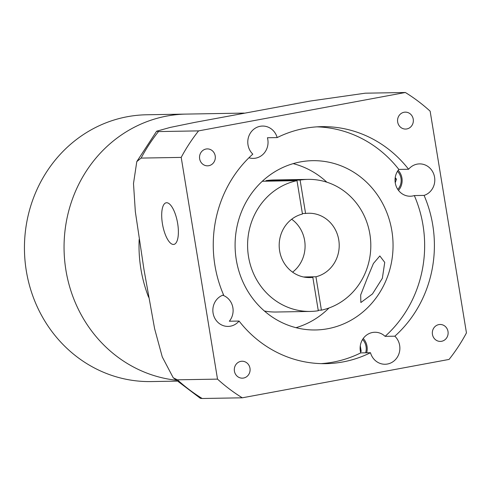 <?xml version="1.0" encoding="UTF-8"?>
<svg xmlns="http://www.w3.org/2000/svg" width="491" height="491" viewBox="0 0 491 491"><rect width="100%" height="100%" fill="white"/><g stroke="black" fill="none" stroke-linecap="round" stroke-linejoin="round"><path stroke-width="0.74" d="M140.892 268.951A133.423 124.475 -91 0 1 139.156 239.516A133.423 124.475 -91 0 0 140.892 268.951A133.423 124.475 -91 0 0 148.589 297.208A133.423 124.475 -91 0 1 140.892 268.951M244.15 113.09L186.23 114.09A133.423 124.475 -91 0 0 65.929 270.246A133.423 124.475 -91 0 0 175.864 380.181A133.423 124.475 -91 0 1 65.929 270.246A133.423 124.475 -91 0 1 186.23 114.09L146.619 114.771A133.423 124.475 -91 0 0 26.318 270.928A133.423 124.475 -91 0 0 151.216 381.568L176.938 381.126M199.647 158.808A8.464 7.899 89 0 0 207.57 165.829A8.464 7.899 89 0 0 215.205 155.923A8.464 7.899 89 0 0 207.282 148.902A8.464 7.899 89 0 0 199.647 158.808M397.673 122.05A8.464 7.899 89 0 0 405.603 129.065A8.464 7.899 89 0 0 413.232 119.16A8.464 7.899 89 0 0 405.308 112.138A8.464 7.899 89 0 0 397.673 122.05M432.448 334.389A8.464 7.899 89 0 0 440.372 341.411A8.464 7.899 89 0 0 448.007 331.499A8.464 7.899 89 0 0 440.083 324.477A8.464 7.899 89 0 0 432.448 334.389M234.422 371.147A8.464 7.899 89 0 0 242.345 378.168A8.464 7.899 89 0 0 249.98 368.262A8.464 7.899 89 0 0 242.051 361.241A8.464 7.899 89 0 0 234.422 371.147M222.724 295.208A16.086 15.006 -91 0 1 232.887 307.759A16.086 15.006 -91 0 1 229.322 321.224L239.068 321.053A16.086 15.006 89 0 1 228.137 326.417A16.086 15.006 89 0 1 213.076 313.08A16.086 15.006 89 0 1 223.577 294.907A118.521 110.573 -91 0 1 214.917 265.373A118.521 110.573 -91 0 1 252.81 154.131A16.086 15.006 89 0 1 248.004 144.882A16.086 15.006 89 0 1 262.507 126.058A16.086 15.006 89 0 1 277.17 137.584A118.521 110.573 -91 0 1 321.783 126.653A118.521 110.573 -91 0 1 408.586 169.254A16.086 15.006 89 0 1 419.517 163.89A16.086 15.006 89 0 1 434.572 177.233A16.086 15.006 89 0 1 424.077 195.4L414.324 195.571A16.086 15.006 -91 0 1 410.323 196.228A16.086 15.006 -91 0 1 395.261 182.885A16.086 15.006 -91 0 1 398.833 169.42L408.586 169.254M367.121 278.557L360.67 294.981L360.867 302.524L372.485 293.919L382.354 278.293L384.735 262.397L379.838 255.946L373.412 263.501L367.121 278.557M329.001 307.986A84.655 78.983 -91 0 1 295.987 327.681M391.867 230.88A84.655 78.983 -91 0 1 315.535 329.964A84.655 78.983 -91 0 1 236.281 259.764A84.655 78.983 -91 0 1 312.614 160.68A84.655 78.983 -91 0 1 391.867 230.88M173.458 244.45A21.162 7.525 -100.5 0 0 173.906 244.401A21.162 7.525 -100.5 0 0 177.552 222.84A21.162 7.525 -100.5 0 0 166.627 202.74A21.162 7.525 -100.5 0 0 166.179 202.783A21.162 7.525 -100.5 0 0 162.527 224.344A21.162 7.525 -100.5 0 0 173.458 244.45M365.617 352.808A12.698 11.845 89 0 0 366.065 346.529A12.698 11.845 89 0 0 362.554 339.508M363.223 338.495A14.392 13.429 -91 0 1 367.01 346.253A14.392 13.429 -91 0 1 366.673 352.79M397.79 189.403A12.698 11.845 89 0 0 400.994 178.337A12.698 11.845 89 0 0 397.483 171.316M398.152 170.303A14.392 13.429 -91 0 1 401.939 178.055A14.392 13.429 -91 0 1 398.496 190.391M181.204 157.396L217.513 379.126A176.085 164.282 -91 0 0 242.29 397.808L449.075 359.424A176.085 164.282 -91 0 0 466.45 332.91L430.141 111.187A176.085 164.282 -91 0 0 405.363 92.498L198.579 130.882A176.085 164.282 -91 0 0 181.204 157.396L141.101 158.09L136.793 161.6L133.497 183.542L135.332 211.627L143.918 269.215L154.604 328.675L162.269 356.939L173.237 377.788L177.411 379.813A176.085 164.282 89 0 0 202.188 398.502L200.383 398.342L173.237 377.788M405.363 92.498L365.261 93.192L310.533 101.011L194.939 122.357L170.193 127.427L156.641 131.201L158.476 131.576A176.085 164.282 89 0 0 141.101 158.09M277.17 137.584L267.417 137.75A16.086 15.006 -91 0 1 267.816 139.561A16.086 15.006 -91 0 1 253.313 158.39A16.086 15.006 -91 0 1 248.931 157.771M414.324 195.571A118.521 110.573 -91 0 1 385.091 336.347A16.086 15.006 -91 0 0 374.842 332.254A16.086 15.006 -91 0 0 360.339 351.083A16.086 15.006 -91 0 0 360.732 352.894L370.484 352.722A16.086 15.006 89 0 0 385.147 364.254A16.086 15.006 89 0 0 399.649 345.425A16.086 15.006 89 0 0 394.844 336.182A118.521 110.573 -91 0 0 424.077 195.4M302.462 214.039A32.173 30.012 89 0 0 279.637 250.895A32.173 30.012 89 0 0 309.753 277.568A32.173 30.012 89 0 0 312.828 277.347L318.297 310.735A66.033 61.608 -91 0 1 310.337 311.429A66.033 61.608 -91 0 1 248.52 256.67A66.033 61.608 -91 0 1 296.994 180.651L302.462 214.039M310.337 311.429L276.212 312.018A66.033 61.608 -91 0 1 264.385 310.999M370.484 352.722A118.521 110.573 -91 0 1 325.871 363.659A118.521 110.573 -91 0 1 239.068 321.053M262.151 181.4A66.033 61.608 -91 0 1 262.863 181.24L296.994 180.651M306.679 277.458L312.828 277.347M385.091 336.347L394.844 336.182M217.513 379.126L177.411 379.813M242.29 397.808L202.188 398.502M198.579 130.882L158.476 131.576M395.237 182.732L396.446 179.178L395.218 177.601M360.511 351.986L361.192 351.372L360.29 345.836M395.059 179.203L396.446 179.178M360.388 351.384L361.192 351.372M300.105 180.074A66.033 61.608 -91 0 1 308.06 179.381A66.033 61.608 -91 0 1 370.441 238.38A66.033 61.608 -91 0 1 321.409 310.159L315.94 276.771A32.173 30.012 89 0 0 338.986 241.554A32.173 30.012 89 0 0 308.643 213.241A32.173 30.012 89 0 0 305.574 213.462L300.105 180.074L265.975 180.663A66.033 61.608 -91 0 1 273.935 179.97L308.06 179.381M318.211 310.214L321.409 310.159M293.158 163.638A84.655 78.983 -91 0 1 326.828 182.179M291.679 219.244A32.173 30.012 -91 0 1 292.593 272.161M265.975 180.663L266.061 181.185M360.732 352.894A118.521 110.573 -91 0 1 320.991 363.628M316.91 126.85A118.521 110.573 -91 0 1 398.833 169.42M302.376 213.517L305.574 213.462M315.94 276.771L303.548 276.985M136.793 161.6L156.641 131.201"/></g></svg>
